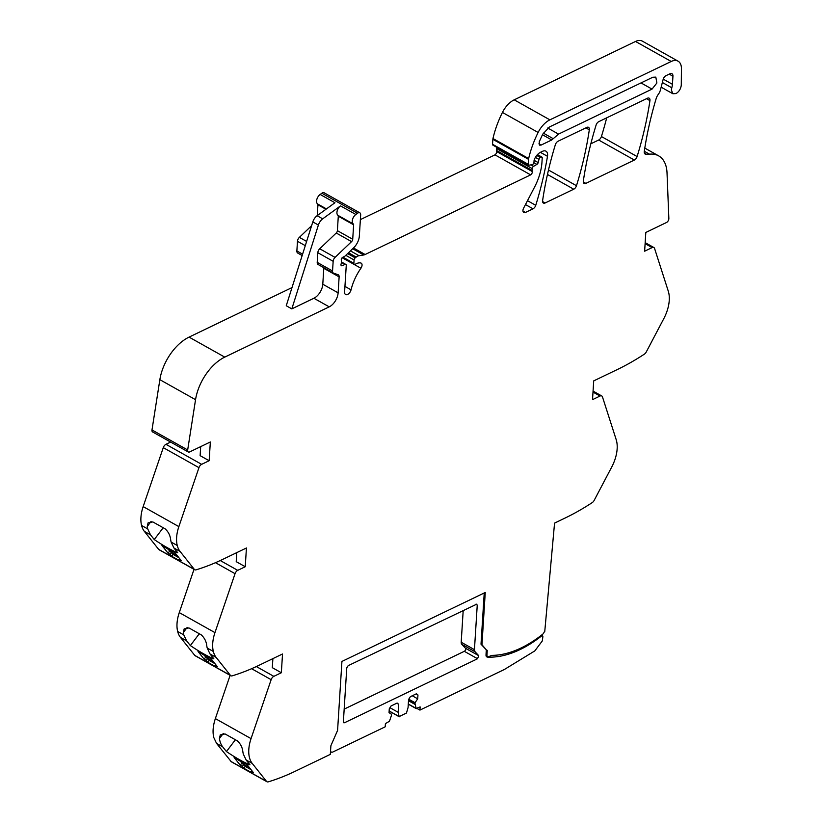 <?xml version="1.0" encoding="UTF-8"?>
<svg xmlns="http://www.w3.org/2000/svg" width="823" height="823" viewBox="0 0 823 823"><rect width="100%" height="100%" fill="white"/><g stroke="black" fill="none" stroke-linecap="round" stroke-linejoin="round"><path stroke-width="1.23" d="M678.059 61.169A15.699 9.115 119.3 0 0 671.218 61.468L549.887 119.849L514.2 99.83L635.531 41.459A15.699 9.115 119.3 0 1 642.372 41.15L678.059 61.169A15.699 9.115 119.3 0 1 681.434 68.679L681.279 85.201C680.775 88.935 679.026 91.723 676.033 93.565L672.864 93.75L671.362 89.974L671.784 87.783A11.8 6.851 119.3 0 0 672.432 84.306L672.947 76.23A4.712 2.736 119.3 0 0 671.938 73.71A4.712 2.736 119.3 0 0 669.891 73.803L665.951 75.695A3.93 2.284 119.3 0 0 663.132 79.461L660.457 89.892A7.911 4.588 119.3 0 1 658.287 94.388A8.292 4.815 119.3 0 0 656.137 98.647A275.036 159.672 119.3 0 0 644.275 151.535A3.93 2.284 119.3 0 0 645.067 154.004A3.93 2.284 119.3 0 0 645.582 154.168L644.666 153.654M231.335 761.789L216.552 743.395L213.764 737.48C212.457 732.017 212.992 725.721 215.359 718.602L230.111 675.344M236.787 552.624L236.222 561.667L245.254 566.728L237.744 570.349A3.93 2.284 119.3 0 0 235.049 573.672L214.957 632.62L179.27 612.6A31.408 18.229 119.3 0 0 177.665 631.478A31.459 18.271 119.3 0 0 180.453 637.393L194.763 655.396A3.961 2.304 119.3 0 0 195.164 655.736L230.852 675.755A3.961 2.304 119.3 0 0 232.158 675.848A255.367 148.253 119.3 0 0 258.823 665.395L282.526 653.987L281.343 672.741L272.31 667.669L272.886 658.626M179.27 612.6L194.022 569.331M200.689 446.622L200.123 455.654L209.155 460.726L201.645 464.337A3.93 2.284 119.3 0 0 198.96 467.659L178.858 526.617L143.171 506.598A31.408 18.229 119.3 0 0 141.566 525.465A31.459 18.271 119.3 0 0 144.364 531.38L158.664 549.383A3.961 2.304 119.3 0 0 159.076 549.733L194.753 569.753A3.961 2.304 119.3 0 0 196.059 569.835A255.367 148.253 119.3 0 0 222.724 559.383L246.427 547.984L245.254 566.728M143.171 506.598L163.273 447.64L198.96 467.659M201.645 464.337L165.958 444.317A3.93 2.284 119.3 0 0 163.273 447.64M165.958 444.317L170.649 442.064M292.011 287.577L189.064 337.111L224.751 357.12A39.257 22.797 119.3 0 0 195.545 399.69L187.675 449.965L151.988 429.945A3.138 1.821 119.3 0 0 152.625 431.962L188.313 451.981A3.138 1.821 119.3 0 0 189.681 451.92L210.338 441.982L209.155 460.726M151.988 429.945L159.857 379.67L195.545 399.69M189.064 337.111A39.257 22.797 119.3 0 0 159.857 379.67M302.597 254.173L296.866 250.953A3.93 2.284 119.3 0 0 297.7 253.052A3.93 2.284 119.3 0 0 297.916 253.155M296.866 250.953L297.473 241.283L305.292 245.666M306.629 241.437L299.366 237.363A3.93 2.284 119.3 0 0 297.473 241.283M299.366 237.363L311.619 225.677M317.267 215.605L317.945 204.783A1.574 0.916 119.3 0 0 317.657 203.981L326.453 208.919M342.173 257.733L360.927 268.247A39.257 22.797 119.3 0 0 351.051 289.83A4.712 2.736 119.3 0 1 345.588 294.511A4.712 2.736 119.3 0 1 344.59 292L346.257 265.479A1.965 1.142 119.3 0 0 345.835 264.43A1.965 1.142 119.3 0 0 345.043 264.45L342.183 265.685A1.965 1.142 119.3 0 1 341.38 265.695A1.965 1.142 119.3 0 1 341.092 264.008A3.94 2.284 119.3 0 0 341.35 262.712L341.442 261.303A3.94 2.284 119.3 0 0 341.339 260.191A1.965 1.142 119.3 0 1 342.759 257.29L344.415 256.498A1.965 1.142 119.3 0 0 344.95 256.118L353.643 247.826A11.779 6.841 119.3 0 0 359.332 236.088L360.669 214.916A3.93 2.284 119.3 0 0 359.826 212.818L324.139 192.798A3.93 2.284 119.3 0 0 321.855 193.22L320.168 194.454A5.884 3.415 119.3 0 0 316.814 199.516A5.884 3.415 119.3 0 0 317.657 203.981M360.371 219.618L494.962 154.858A2.356 1.368 119.3 0 0 496.526 151.494L532.214 171.513A3.93 2.284 119.3 0 1 532.111 170.433L532.224 168.602A1.965 1.142 119.3 0 1 533.592 166.328L536.884 164.405A1.965 1.142 119.3 0 0 538.17 162.594L538.983 159.415A1.965 1.142 119.3 0 1 540.392 157.532L541.205 157.142A1.574 0.916 119.3 0 1 541.894 157.111A1.574 0.916 119.3 0 1 542.223 157.944L541.966 162.172A43.218 25.091 119.3 0 1 540.855 169.97A43.331 25.153 119.3 0 1 534.641 186.934L523.613 208.157A3.93 2.284 119.3 0 0 523.778 212.509A3.93 2.284 119.3 0 0 525.486 212.427L533.016 208.805A3.93 2.284 119.3 0 0 535.752 205.308A275.005 159.652 119.3 0 0 547.49 156.319A7.849 4.557 119.3 0 0 545.927 151.165A7.849 4.557 119.3 0 0 542.511 151.319L540.536 152.265A9.423 5.473 119.3 0 0 534.24 159.816A1.965 1.142 119.3 0 0 534.065 160.578L533.962 162.244A1.965 1.142 119.3 0 1 532.131 164.693L528.963 165.197A1.574 0.916 119.3 0 1 528.561 165.135A1.574 0.916 119.3 0 1 528.222 164.291L528.541 159.333A3.93 2.284 119.3 0 1 528.654 158.551A74.79 43.413 119.3 0 1 538.129 132.462A19.629 11.399 119.3 0 1 549.887 119.849M532.111 170.433L496.434 150.414A3.93 2.284 119.3 0 0 496.526 151.494M496.434 150.414L496.547 148.582L532.224 168.602M496.917 147.389A1.965 1.142 119.3 0 0 496.547 148.582M528.222 164.291L492.535 144.282A1.574 0.916 119.3 0 0 492.874 145.115L528.561 165.135M492.535 144.282L492.854 139.313L528.541 159.333M514.2 99.83A19.629 11.399 119.3 0 0 502.442 112.442A74.79 43.413 119.3 0 0 492.967 138.531A3.93 2.284 119.3 0 0 492.854 139.313M606.695 117.843A275.067 159.693 119.3 0 1 601.418 136.536A3.93 2.284 119.3 0 1 598.681 140.023L590.842 143.799M486.074 655.756L487.648 656.641A3.148 1.821 119.3 0 1 486.979 654.995L486.012 654.841A3.93 2.284 119.3 0 0 486.846 656.919A3.93 2.284 119.3 0 0 487.473 657.093A117.967 68.484 119.3 0 0 541.39 636.097A1.78 1.029 119.3 0 1 542.491 635.86A1.78 1.029 119.3 0 1 542.871 636.776L542.285 640.963L534.816 650.9L504.458 669.438L419.936 710.105L420.142 706.916L416.109 708.438L414.905 702.935L408.63 699.416M487.648 656.641A3.148 1.821 119.3 0 0 489.016 656.579L489.994 656.106A11.81 6.851 119.3 0 1 492.884 655.355A115.426 67.013 119.3 0 0 542.624 634.276A3.23 1.872 119.3 0 0 544.188 632.002L544.733 631.766L554.558 523.109L565.308 517.934A255.274 148.202 119.3 0 0 590.142 503.964L592.282 502.575A3.961 2.304 119.3 0 0 594.155 500.415L611.695 467.094A31.459 18.271 119.3 0 0 615.429 458.041A31.408 18.229 119.3 0 0 616.17 439.575L602.467 396.892A3.93 2.284 119.3 0 0 601.747 395.956A3.93 2.284 119.3 0 0 600.039 396.028L592.529 399.649L593.712 380.895L617.415 369.496A255.274 148.202 119.3 0 0 642.249 355.526L644.388 354.137A3.961 2.304 119.3 0 0 646.261 351.977L663.791 318.655A31.459 18.271 119.3 0 0 667.525 309.602A31.408 18.229 119.3 0 0 668.276 291.136L654.573 248.453A3.93 2.284 119.3 0 0 653.853 247.517A3.93 2.284 119.3 0 0 652.145 247.589L644.635 251.2L645.808 232.456L666.476 222.519A3.138 1.821 119.3 0 0 668.852 218.455L667.021 172.84A39.267 22.797 119.3 0 0 658.616 155.845A39.267 22.797 119.3 0 0 649.512 154.189A39.288 22.807 119.3 0 1 646.405 154.251L644.378 153.119M645.582 154.168L646.405 154.251M662.35 82.485L671.784 87.783M494.962 154.858L530.65 174.877A2.356 1.368 119.3 0 0 532.214 171.513M342.275 257.63L354.291 264.378A1.965 1.142 119.3 0 1 353.88 263.329L354.085 259.975A1.965 1.142 119.3 0 1 355.207 257.866L356.205 257.085A7.891 4.578 119.3 0 1 359.054 255.716L363.725 254.976A7.86 4.568 119.3 0 0 365.134 254.513L530.65 174.877M354.291 264.378A1.965 1.142 119.3 0 0 355.32 264.255A12.664 7.345 119.3 0 1 360.906 263.031A3.93 2.284 119.3 0 1 361.204 263.144A3.93 2.284 119.3 0 1 360.927 268.247M359.826 212.818A3.93 2.284 119.3 0 0 357.542 213.239L355.855 214.474A5.884 3.415 119.3 0 0 352.501 219.535A5.884 3.415 119.3 0 0 353.345 223.99A1.584 0.926 119.3 0 1 353.633 224.802L352.717 239.267A2.356 1.368 119.3 0 1 351.575 241.623L335.054 257.383A3.93 2.284 119.3 0 0 333.161 261.303L332.543 270.973A3.93 2.284 119.3 0 0 333.387 273.071A3.93 2.284 119.3 0 0 333.603 273.174L338.068 274.707A3.93 2.284 119.3 0 1 338.294 274.8A3.93 2.284 119.3 0 1 339.127 276.898L338.119 292.834A11.779 6.841 119.3 0 1 329.221 306.856L224.751 357.12M320.168 194.454L334.94 202.746L317.112 215.708A7.849 4.557 119.3 0 0 312.812 221.912L286.25 305.745L291.826 308.872L313.892 298.255A11.779 6.841 119.3 0 0 322.791 284.233L323.789 268.298A3.93 2.284 119.3 0 0 323.778 267.681M355.855 214.474L340.516 205.873L322.688 218.836A7.849 4.557 119.3 0 0 318.388 225.039L291.826 308.872M340.516 205.873A5.884 3.415 119.3 0 0 337.173 210.935A5.884 3.415 119.3 0 0 338.006 215.389L353.345 223.99M335.054 257.383L319.715 248.783L336.247 233.012A2.356 1.368 119.3 0 0 337.389 230.666L338.294 216.202A1.584 0.926 119.3 0 0 338.006 215.389M319.715 248.783A3.93 2.284 119.3 0 0 317.822 252.692L333.161 261.303M332.543 270.973L317.215 262.372L317.822 252.692M317.215 262.372A3.93 2.284 119.3 0 0 318.048 264.471A3.93 2.284 119.3 0 0 318.275 264.564M187.675 449.965A3.138 1.821 119.3 0 0 188.313 451.981M178.858 526.617A31.408 18.229 119.3 0 0 177.254 545.484A31.459 18.271 119.3 0 0 180.052 551.4L194.351 569.403A3.961 2.304 119.3 0 0 194.753 569.753M150.496 534.827L154.261 539.559A47.117 8.858 -142.9 0 0 177.758 552.789L173.91 547.964L171.122 542.048A31.408 18.229 119.3 0 1 170.659 539.641C170.196 535.382 168.345 531.771 165.104 528.808L152.831 521.926L148.089 522.872L147.245 526.504A31.408 18.229 119.3 0 0 147.708 528.911L150.496 534.827L144.364 531.38M170.145 554.363L171.637 556.235L180.556 561.235L179.064 559.362L181.153 560.535L175.042 552.85L173.375 551.904A23.558 4.434 -142.9 0 1 163.612 546.431L161.946 545.495L168.057 553.19L170.145 554.363L171.544 552.511L173.036 554.393L178.879 557.675M214.957 632.62A31.408 18.229 119.3 0 0 213.352 651.487A31.459 18.271 119.3 0 0 216.14 657.402L230.45 675.405A3.961 2.304 119.3 0 0 230.852 675.755M186.595 640.829L190.35 645.561A47.117 8.858 -142.9 0 0 213.846 658.801L210.009 653.966L207.221 648.051A31.408 18.229 119.3 0 1 206.758 645.644C206.295 641.395 204.433 637.784 201.193 634.811L188.93 627.928L184.177 628.875L183.334 632.506A31.408 18.229 119.3 0 0 183.796 634.914L186.595 640.829L180.453 637.393M206.244 660.365L207.725 662.237L216.655 667.247L215.163 665.365L217.251 666.537L211.141 658.853L209.464 657.916A23.558 4.434 -142.9 0 1 199.711 652.444L198.034 651.497L204.145 659.192L206.244 660.365L207.633 658.523L209.124 660.396L214.978 663.677M230.862 761.398L266.539 781.418L252.239 763.415A31.408 18.229 119.3 0 1 249.441 757.499A31.408 18.229 119.3 0 1 251.046 738.622L271.148 679.675A3.93 2.284 119.3 0 1 273.833 676.352L281.343 672.741M246.108 759.968L243.31 754.053A31.408 18.229 119.3 0 1 242.847 751.656C242.384 747.397 240.532 743.786 237.291 740.813L225.029 733.941L220.276 734.888L219.432 738.519A31.408 18.229 119.3 0 0 219.895 740.916A31.408 18.229 119.3 0 0 222.683 746.831L226.448 751.564A47.117 8.858 -142.9 0 0 249.945 764.804L246.108 759.968L252.239 763.415M242.332 766.367L243.824 768.25L252.743 773.25L251.252 771.377L253.35 772.55L247.239 764.855L245.563 763.919A23.558 4.434 -142.9 0 1 235.8 758.446L234.133 757.51L240.244 765.195L242.332 766.367L243.731 764.526L245.223 766.398L251.066 769.68M266.539 781.418A3.961 2.304 119.3 0 0 266.95 781.757A3.961 2.304 119.3 0 0 268.247 781.85A255.274 148.202 119.3 0 0 270.345 781.202A255.274 148.202 119.3 0 0 294.922 771.398L330.311 754.372L330.897 745.689L337.584 730.413L341.926 661.445L485.251 592.488L481.959 644.718L481.013 644.183L486.3 649.81L486.033 654.429L486.979 654.995M484.233 592.971L481.013 644.183M486.3 649.81L481.959 644.718M487.247 650.345L486.979 654.964L486.033 654.429M652.042 89.11L558.539 134.098L551.76 139.961L541.092 145.085L539.6 145.157L539.23 141.844L542.686 134.221L549.445 126.979L652.793 77.249L655.818 77.115L656.888 82.979L652.042 89.11L641.014 82.917M598.825 121.629A3.93 2.284 119.3 0 0 596.078 125.127A275.067 159.693 119.3 0 0 583.342 180.988A3.93 2.284 119.3 0 0 584.145 183.457A3.93 2.284 119.3 0 0 585.853 183.385L634.368 160.043A3.93 2.284 119.3 0 0 637.105 156.545A275.067 159.693 119.3 0 0 649.944 100.632A3.93 2.284 119.3 0 0 649.152 98.163A3.93 2.284 119.3 0 0 647.444 98.235L598.825 121.629M589.309 129.808A3.93 2.284 119.3 0 0 588.517 127.328A3.93 2.284 119.3 0 0 586.809 127.411L558.087 141.227A3.93 2.284 119.3 0 0 555.35 144.725A275.067 159.693 119.3 0 0 542.614 200.586A3.93 2.284 119.3 0 0 543.406 203.055A3.93 2.284 119.3 0 0 545.124 202.983L573.744 189.208A3.93 2.284 119.3 0 0 576.481 185.72A275.067 159.693 119.3 0 0 589.309 129.808L585.853 127.863M389.145 710.949L399.155 716.566L398.147 712.296L398.651 704.262L397.128 703.048L391.059 705.969L389.279 708.778L389.042 712.625L391.481 714.21L391.398 715.547L389.485 721.246L385.411 723.623L385.205 726.812L332.564 752.14L331.196 752.201L330.537 751.018M399.155 716.566L406.459 713.047L408.074 707.523L408.578 699.488L410.358 696.69L416.417 693.768L417.95 694.982L416.078 693.933M414.905 702.935L417.703 698.83L417.95 694.982M416.603 708.613L408.29 704.056M475.015 651.734L461.775 644.306L465.479 648.246L478.719 655.674L475.015 651.734L474.439 649.656L477.247 605.09L475.776 604.267M478.719 655.674L477.566 658.739L464.316 651.312A1.852 1.07 -60.7 0 0 465.551 649.831A1.852 1.07 -60.7 0 0 465.479 648.246M343.376 722.049L344.57 722.717L477.566 658.739M476.856 604.103L348.16 665.673L346.771 667.865L343.376 721.771L344.57 722.717L343.767 722.759M476.044 604.144L477.247 605.09M154.261 539.559L163.201 527.738M179.064 559.362L179.63 558.622M171.637 556.235L173.036 554.393M171.544 552.511L169.445 551.338L168.057 553.19M169.024 549.733A2.747 1.595 119.3 0 0 169.301 551.153L169.445 551.338M190.35 645.561L199.3 633.751M215.163 665.365L215.729 664.624M207.725 662.237L209.124 660.396M207.633 658.523L205.544 657.351L204.145 659.192M205.112 655.746A2.747 1.595 119.3 0 0 205.4 657.155L205.544 657.351M226.448 751.564L235.388 739.754M251.252 771.377L251.817 770.626M243.824 768.25L245.223 766.398M243.731 764.526L241.643 763.353L240.244 765.195M241.211 761.748A2.747 1.595 119.3 0 0 241.489 763.168L241.643 763.353M389.979 713.366L391.481 714.21M396.789 703.212L398.651 704.262M389.958 707.708L398.147 712.296M417.703 698.83L412.251 695.774M415.183 702.801L408.764 699.2M414.823 704.282L408.496 700.733M416.963 708.438L419.936 710.105M461.775 644.306A4.475 2.592 -60.7 0 1 461.199 642.228L463.205 610.316M344.168 709.117L464.316 651.312M635.531 41.459L671.218 61.468M593.002 392.087L600.039 396.028M645.109 243.639L652.145 247.589M644.316 151.278L649.512 154.189M669.202 74.132L672.947 76.23M663.225 79.131L672.432 84.306M502.442 112.442L538.129 132.462M492.967 138.531L528.654 158.551M540.392 152.337L547.49 156.319M527.492 200.678L535.752 205.308M525.465 204.577L533.016 208.805M525.486 212.427L522.955 211.007M537.203 154.889L541.205 157.142M540.392 157.532L536.719 155.465M535.392 157.399L538.983 159.415M538.17 162.594L534.106 160.31M533.88 162.728L536.884 164.405M533.592 166.328L531 164.878M365.134 254.513L353.489 247.98M352.656 248.762L363.725 254.976M359.054 255.716L350.433 250.881M348.479 252.754L356.205 257.085M355.207 257.866L347.594 253.597M345.783 255.325L354.085 259.975M353.88 263.329L342.954 257.198M344.94 286.404L351.051 289.83M341.37 262.393L345.043 264.45M342.183 265.685L340.979 265.006M321.855 193.22L357.542 213.239M322.688 218.836L317.112 215.708M338.294 216.202L353.633 224.802M352.717 239.267L337.389 230.666M336.247 233.012L351.575 241.623M323.789 268.298L339.127 276.898M338.119 292.834L322.791 284.233M313.892 298.255L329.221 306.856M171.122 542.048L177.254 545.484M141.566 525.465L147.708 528.911M173.91 547.964L180.052 551.4M194.351 569.403L158.664 549.383M237.744 570.349L220.276 560.545M215.492 562.695L235.049 573.672M207.221 648.051L213.352 651.487M177.665 631.478L183.796 634.914M210.009 653.966L216.14 657.402M230.45 675.405L194.763 655.396M273.833 676.352L256.365 666.558M251.591 668.698L271.148 679.675M251.046 738.622L215.359 718.602M216.552 743.395L222.683 746.831M558.539 134.098L547.717 128.028M553.231 138.686L543.293 133.1M551.76 139.961L542.439 134.725M541.092 145.085L538.89 143.85M646.487 98.698L649.944 100.632M601.418 136.536L637.105 156.545M598.681 140.023L634.368 160.043M585.853 183.385L583.312 181.965M548.488 170.011L576.481 185.72M547.46 174.466L573.744 189.208M545.124 202.983L542.583 201.563M317.945 204.783L325.959 209.279M312.812 221.912L318.388 225.039M147.245 526.504L151.103 521.401M183.334 632.506L187.202 627.414M219.432 738.519L223.3 733.416M486.372 656.476L487.473 657.093M540.752 635.737L541.39 636.097M461.199 642.228L474.439 649.656M177.243 555.607L169.301 551.153M213.332 661.61L205.4 657.155M249.431 767.622L241.489 763.168M593.064 391.079L601.747 395.956M645.17 242.641L653.853 247.517M644.8 148.099L658.616 155.845M537.45 154.621L541.894 157.111M341.401 261.94L345.835 264.43M318.048 264.471L333.387 273.071M231.263 761.738L266.95 781.757M302.154 255.552L297.7 253.052M331.196 752.201L330.486 751.8M389.135 711.093L399.299 716.792M416.253 708.634L408.28 704.159M541.39 635.243L542.491 635.86M661.147 87.176L672.864 93.75"/></g></svg>
